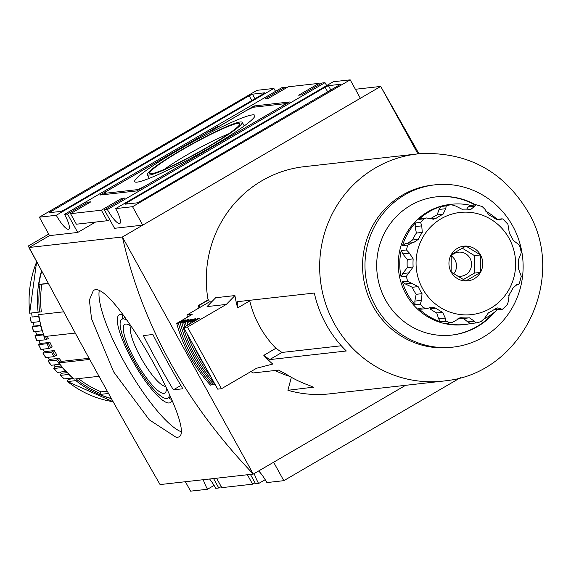 <?xml version="1.0" encoding="UTF-8"?>
<svg xmlns="http://www.w3.org/2000/svg" width="571" height="571" viewBox="0 0 571 571"><rect width="100%" height="100%" fill="white"/><g stroke="black" fill="none" stroke-linecap="round" stroke-linejoin="round"><path stroke-width="0.86" d="M252.453 114.885A68.613 6.745 -28.9 0 0 184.433 146.561A68.613 6.745 -28.9 0 0 134.713 181.692A68.613 6.745 -28.9 0 0 198.03 154.42A68.613 6.745 -28.9 0 0 254.844 115.371A68.613 6.745 -28.9 0 0 252.453 114.885M245.466 125.02A68.334 6.724 -28.9 0 0 244.102 125.549M149.052 178.024A68.334 6.724 -28.9 0 0 147.875 178.894M240.298 121.973A54.152 5.325 -28.9 0 0 186.774 146.883A54.152 5.325 -28.9 0 0 147.347 174.669A54.152 5.325 -28.9 0 0 197.338 153.178A54.152 5.325 -28.9 0 0 242.168 122.322A54.152 5.325 -28.9 0 0 240.298 121.973M228.493 133.957A45.209 4.447 -28.9 0 0 186.51 155.176A45.209 4.447 -28.9 0 0 164.477 169.294M181.985 149.952A51.404 5.053 151.1 0 1 239.791 124.228A51.404 5.053 151.1 0 1 207.544 147.075A51.404 5.053 151.1 0 1 150.223 173.67A51.404 5.053 151.1 0 1 181.985 149.952M107.783 190.586L104.2 193.383L137.882 189.593L144.47 186.46L281.753 106.434L285.336 103.644L253.16 107.262L246.572 110.396L210.977 131.137L209.471 131.309L107.783 190.586M285.643 104.2L285.336 103.644M138.189 190.157L137.882 189.593M104.821 194.511L104.2 193.383M218.293 126.134L100.082 195.039L136.919 190.9L289.454 101.981L254.124 105.956L219.799 125.963L218.293 126.134L218.607 126.691M254.745 107.084L254.124 105.956M126.819 202.798L125.028 204.197L137.054 202.848L140.352 201.278L340.544 84.308L328.411 85.643L325.113 87.206L126.819 202.798L127.44 203.926M249.184 95.742L48.992 212.712L61.126 211.384L64.416 209.814L262.717 94.222L264.509 92.823L252.482 94.179L249.184 95.742L251.847 100.56M250.412 474.415L255.615 483.844L258.627 483.509L265.201 479.676M258.627 483.509A16.63 3.826 59.8 0 1 254.288 473.509M258.642 470.968A16.63 3.826 59.8 0 1 266.893 482.574L283.808 480.675L460.426 377.724M185.382 481.724L190.593 491.153L207.501 489.254L214.082 485.421M207.501 489.254A16.63 3.826 59.8 0 1 203.297 479.711M209.571 479.005A16.63 3.826 59.8 0 1 215.774 488.326L218.779 487.984L221.198 486.578M107.384 209.528A16.63 3.826 59.8 0 0 119.896 223.432A16.63 3.826 59.8 0 0 115.649 208.601L333.271 81.746L350.187 79.847L360.365 98.283L142.743 225.138L114.557 228.307L104.379 209.871L107.384 209.528L325.006 82.674A16.63 3.826 -120.2 0 0 326.698 85.579M325.006 82.674L321.994 83.016L301.659 94.872L298.647 95.207L318.989 83.352L288.162 86.821L267.828 98.676L264.823 99.011L285.157 87.156L282.153 87.491L64.53 214.346A16.63 3.826 59.8 0 1 68.77 229.178A16.63 3.826 59.8 0 1 56.265 215.281L273.88 88.426A16.63 3.826 -120.2 0 0 275.572 91.324M109.846 219.778L107.184 220.741L76.364 224.21L70.547 213.675L90.882 201.813L87.877 202.155L88.469 203.226M122.301 199.422L121.709 198.351L124.714 198.016L104.379 209.871M107.184 220.741L101.367 210.207L121.709 198.351M318.989 83.352L319.582 84.422M70.547 213.675L101.367 210.207M216.58 478.22L221.791 487.648L252.61 484.179L247.407 474.751M115.649 208.601L132.565 206.702L350.187 79.847M213.575 478.555L218.779 487.984M273.63 462.232L283.808 480.675M48.699 234.117L28.55 245.865L29.242 247.578M151.665 469.926L160.008 484.465M28.943 247.614L38.036 264.08M273.88 88.426L256.971 90.325L39.349 217.18L49.527 235.623L29.185 247.479C74.002 331.765 117.633 410.792 160.073 484.572L253.296 474.087C185.575 403.155 141.943 324.121 122.408 236.994L253.296 474.087L405.581 385.318M417.943 153.892L380.707 86.428L418.971 153.785M29.185 247.479L122.408 236.994L380.707 86.428L355.39 89.276M49.527 235.623L77.72 232.454L95.557 222.048M173.377 389.836L182.848 388.772A907.141 878.291 -96.4 0 1 152.892 334.506L143.414 335.57A907.141 878.291 83.6 0 0 173.377 389.836L180.879 385.461M176.66 437.636L178.545 437.036C198.23 431.676 109.918 274.951 93.266 290.746L89.39 299.996L91.517 318.704L113.643 371.885L149.331 419.856L176.66 437.636M39.349 217.18L56.265 215.281M255.03 482.773L252.61 484.179M181.107 431.712A84.665 19.478 59.8 0 1 127.726 368.102A84.665 19.478 59.8 0 1 99.218 290.803M172.007 400.107A50.798 11.684 59.8 0 1 170.379 402.598A50.798 11.684 59.8 0 1 169.23 402.969A50.798 11.684 59.8 0 1 133.421 362.364A50.798 11.684 59.8 0 1 119.218 314.821A50.798 11.684 59.8 0 1 123.415 315.071M171.778 399.586A50.798 11.684 59.8 0 1 168.452 397.773M122.465 318.875A50.798 11.684 59.8 0 1 122.587 314.749M169.48 394.475A45.659 10.506 59.8 0 1 167.795 398.151A45.659 10.506 59.8 0 1 166.761 398.487A45.659 10.506 59.8 0 1 134.57 361.993A45.659 10.506 59.8 0 1 121.809 319.26A45.659 10.506 59.8 0 1 127.176 320.324M166.282 387.716A39.784 9.15 59.8 0 1 166.132 391.014A39.784 9.15 59.8 0 1 163.934 393.369A39.784 9.15 59.8 0 1 133.621 357.439A39.784 9.15 59.8 0 1 127.197 324.221A39.784 9.15 59.8 0 1 131.551 326.755M165.611 386.339A34.61 7.958 59.8 0 1 141.758 359.28A34.61 7.958 59.8 0 1 131.33 326.583M132.565 206.702L142.743 225.138M285.157 87.156L285.75 88.227M64.53 214.346L67.535 214.011L77.72 232.454M67.535 214.011L87.877 202.155M113.137 401.72L67.385 381.535A4.532 0.814 128.6 0 0 67.542 381.571L75.886 380.629A101.295 98.076 83.6 0 0 111.416 398.637M48.535 283.68L38.864 284.401L48.349 283.33M36.651 261.575L29.642 313.186L41.333 311.852A98.276 95.15 -96.4 0 1 41.826 284.437M31.626 312.965A98.276 95.15 83.6 0 0 32.19 317.019L38.992 316.255M75.272 333.071L44.338 336.547A101.295 98.076 83.6 0 1 38.742 314.621L63.716 311.816M89.076 358.288L61.447 361.393A98.276 95.15 -96.4 0 1 59.177 358.317L49.463 359.409A98.276 95.15 83.6 0 1 48.028 357.325M36.915 340.63L45.316 339.838L48.307 338.632A98.276 95.15 -96.4 0 1 47.343 336.212M38.949 340.552A98.276 95.15 83.6 0 0 40.248 343.485L49.955 342.393A98.276 95.15 -96.4 0 0 52.225 346.99L49.349 348.453L41.005 349.388A4.532 0.421 -27.7 0 1 40.848 349.359L38.514 344.627A4.532 0.371 155.2 0 1 40.248 343.485M43.089 349.152A98.276 95.15 83.6 0 0 44.495 351.665L54.202 350.58A98.276 95.15 -96.4 0 0 56.879 354.934L54.145 356.639L45.801 357.574A4.532 0.521 -33 0 1 45.644 357.546L42.889 353.049A4.532 0.471 149.9 0 1 44.495 351.665M61.447 361.393L58.877 362.892L89.704 359.423M58.877 362.892A101.295 98.076 83.6 0 0 74.323 379.073L99.011 376.296M107.255 391.156L101.117 391.849A98.276 95.15 -96.4 0 1 78.47 378.609M67.335 378.559A98.276 95.15 83.6 0 0 68.256 379.301L73.845 378.673M101.117 391.849L99.625 394.475L108.54 393.476M41.776 271.075A101.295 98.076 83.6 0 0 38.864 284.401M69.041 374.319L68.82 374.426A101.295 98.076 83.6 0 0 72.674 377.959L72.888 377.845M77.599 378.701L75.886 380.629M64.116 378.709A4.532 0.785 -49 0 0 64.173 378.858L60.312 375.333A4.532 0.735 134 0 0 60.476 375.368L68.82 374.426M64.173 378.858A4.532 0.785 -49 0 0 64.33 378.894L72.674 377.959M99.625 394.475A101.295 98.076 83.6 0 0 111.345 398.501M53.745 364.997A98.276 95.15 83.6 0 0 55.116 366.632L61.297 365.94M60.312 375.333A4.532 0.735 134 0 1 61.404 373.284L67.321 372.62M51.162 365.069A4.532 0.614 -38.3 0 0 51.162 365.233A4.532 0.614 -38.3 0 0 51.326 365.269L59.912 364.227M62.582 367.467L53.995 368.509A4.532 0.657 139.3 0 1 53.838 368.473A4.532 0.657 139.3 0 1 55.116 366.632M57.328 372.192A4.532 0.699 -43.7 0 0 57.357 372.356A4.532 0.699 -43.7 0 0 57.521 372.399L66.093 371.35M60.191 372.099A98.276 95.15 83.6 0 0 61.404 373.284M67.385 381.535A4.532 0.814 128.6 0 1 68.256 379.301M39.014 316.391L32.19 317.019M30.22 317.383L31.191 322.586L39.977 321.594M33.197 322.372A98.276 95.15 83.6 0 0 34.067 326.084L40.841 325.32M40.941 325.72L32.297 326.712L34.067 326.084M33.71 331.708L42.375 330.816M35.645 331.601A98.276 95.15 83.6 0 0 36.758 334.934L43.482 334.178M43.71 334.827L35.074 335.834L36.758 334.934M49.955 342.393L47.015 343.713L38.671 344.648A4.532 0.371 155.2 0 1 38.514 344.627M54.202 350.58L51.39 352.15L43.046 353.085A4.532 0.471 149.9 0 1 42.889 353.049M59.177 358.317L56.515 360.123L48.171 361.065A4.532 0.564 144.6 0 1 48.007 361.022A4.532 0.564 144.6 0 1 49.463 359.409M480.461 272.417L480.532 254.966A17.458 16.902 -96.4 0 1 480.461 272.417L465.786 280.975A17.458 16.902 -96.4 0 1 451.176 272.082L465.786 280.975A17.458 16.902 -96.4 0 0 480.461 272.417L474.451 273.095L463.231 279.633M494.222 309.518L500.974 308.868L497.755 307.876L495.228 308.847A54.431 52.696 -96.4 0 1 488.426 312.808L484.429 318.518L480.91 321.659L476.057 322.936L470.575 323.557L467.742 321.923L474.365 321.18L469.426 317.833A54.431 52.696 -96.4 0 1 461.596 317.747L460.447 317.762L452.025 322.644L450.612 322.629A60.476 58.556 83.6 0 1 445.837 321.252L445.259 318.068L442.639 312.28A54.431 52.696 -96.4 0 1 435.873 308.162L431.69 307.127L427.151 308.518L423.789 307.826A60.476 58.556 83.6 0 1 420.306 304.179L421.455 300.36L422.033 293.658A54.431 52.696 -96.4 0 1 418.143 286.613L407.637 281.225A60.476 58.556 83.6 0 1 406.374 276.285L413.133 266.971A54.431 52.696 -96.4 0 1 413.168 258.891L409.414 253.131L406.481 249.948A60.476 58.556 83.6 0 1 407.78 245.038L412.148 242.789L413.29 242.739L418.329 239.363A54.431 52.696 -96.4 0 1 422.269 232.404L421.748 225.866L420.627 222.376A60.476 58.556 83.6 0 1 424.132 218.807L426.537 217.965L433.539 219.214L436.223 218.229A54.431 52.696 -96.4 0 1 443.017 214.268L445.687 208.708L446.286 205.895A60.476 58.556 83.6 0 1 451.069 204.632L445.801 205.225A60.476 58.556 -96.4 0 1 451.575 204.268A60.476 58.556 -96.4 0 1 470.825 205.403M503.058 308.74L502.195 309.411L496.17 310.089L494.35 309.618M497.084 309.989A60.476 58.556 -96.4 0 1 484.379 318.711M411.548 242.818L412.148 242.789M474.365 321.18L476.057 322.936M502.195 309.411L500.974 308.868M496.991 219.671L502.109 218.807L503.001 219.114L507.926 224.282L509.411 233.411A54.431 52.696 -96.4 0 1 511.488 236.865A54.431 52.696 -96.4 0 1 513.3 240.462L519.474 245.109L521.366 252.553L518.311 260.105A54.431 52.696 -96.4 0 1 518.282 268.184L521.266 276.257L519.346 283.523L518.282 284.437L517.269 284.437L513.122 287.713A54.431 52.696 -96.4 0 1 509.175 294.665L508.368 301.36L507.441 304.386L502.765 309.154M501.324 219.185L499.375 219.992L495.578 218.914A54.431 52.696 -96.4 0 0 488.805 214.796L484.85 209.157L482.117 206.509L476.342 204.832L470.975 209.314L469.847 209.329A54.431 52.696 -96.4 0 0 462.018 209.236L455.751 206.045L451.069 204.632L445.801 205.225M481.353 206.302L482.117 206.509M466.685 209.15L468.184 207.009L470.333 205.453L476.342 204.832M443.017 214.268L437.136 214.932L439.063 209.45L441.026 206.488L446.286 205.895M441.026 206.488A60.476 58.556 -96.4 0 0 418.871 219.4L420.513 218.643L426.537 217.965M422.269 232.404L416.387 233.068L415.124 226.608L415.36 222.968L420.627 222.376M416.387 233.068A54.431 52.696 83.6 0 0 412.44 240.027L407.83 243.239M415.36 222.968A60.476 58.556 -96.4 0 0 402.512 245.63L405.524 243.531M413.168 258.891L407.28 259.548L402.791 253.881L401.213 250.541L406.481 249.948M407.28 259.548A54.431 52.696 83.6 0 0 407.251 267.635L402.719 273.552L409.336 272.81M401.213 250.541A60.476 58.556 -96.4 0 0 401.113 276.878L402.719 273.552M418.143 286.613L412.255 287.277L405.367 283.958L402.377 281.817L407.637 281.225M412.255 287.277A54.431 52.696 83.6 0 0 416.145 294.322L414.839 301.103L421.455 300.36M402.377 281.817A60.476 58.556 -96.4 0 0 415.046 304.771L414.839 301.103M427.022 308.526L420.877 309.218L418.529 308.419L423.789 307.826M435.873 308.162L429.984 308.818A54.431 52.696 83.6 0 0 436.751 312.944L438.635 318.811L445.259 318.068M418.529 308.419A60.476 58.556 -96.4 0 0 440.576 321.844L438.635 318.811M452.025 322.644L446.336 323.279L450.612 322.629M458.021 318.561A54.431 52.696 83.6 0 0 463.545 318.497L467.742 321.923M451.176 272.082A17.458 16.902 -96.4 0 1 451.24 254.63A17.458 16.902 -96.4 0 1 465.922 246.072A17.458 16.902 -96.4 0 1 480.532 254.966L465.922 246.072L451.24 254.63L451.176 272.082M289.797 376.396A100.389 97.198 -96.4 0 1 275.079 370.493M192.463 322.379A146.354 141.694 -96.4 0 1 192.263 321.651L197.516 318.589L199.322 318.382L183.684 327.497L217.708 389.144L221.469 388.723L256.622 368.231L272.731 364.062A114.3 110.667 83.6 0 1 263.816 355.333L269.626 359.616L281.924 352.45L341.301 345.769M281.924 352.45L275.907 348.281A100.389 97.198 -96.4 0 1 249.734 300.867L249.606 300.317M251.004 371.507A114.3 110.667 -96.4 0 0 252.953 372.977L278.512 370.108L285.471 373.72A114.3 110.667 83.6 0 0 309.368 385.454L313.672 387.324M221.469 388.723L187.438 327.076L226.309 304.422L207.059 306.584L215.674 297.734L234.924 295.571A114.3 110.667 83.6 0 0 237.643 307.912L237.486 301.709M211.812 301.702L209.236 301.995A114.3 110.667 -96.4 0 1 208.822 299.796L208.072 299.882A114.3 110.667 -96.4 0 1 304.229 166.675L417.594 153.927A114.3 110.667 83.6 0 0 320.395 279.876A114.3 110.667 83.6 0 0 443.139 381.093A114.3 110.667 83.6 0 0 446.636 380.643C522.415 372.585 567.745 277.37 528.047 211.834C503.579 171.371 467.935 151.957 421.105 153.592A114.3 110.667 83.6 0 0 417.594 153.927M237.629 301.659L314.314 293.037A114.3 110.667 -96.4 0 0 346.304 350.994L269.626 359.616M313.543 387.152L287.92 390.286L291.353 377.295M443.139 381.093L329.767 393.84A114.3 110.667 -96.4 0 1 287.92 390.286M474.965 204.932A69.548 67.335 83.6 0 0 435.901 196.902M451.447 335.127A69.548 67.335 83.6 0 0 492.994 313.358M475.714 204.853A69.548 67.335 83.6 0 0 436.28 196.859A69.548 67.335 83.6 0 0 377.138 273.495A69.548 67.335 83.6 0 0 451.818 335.084A69.548 67.335 83.6 0 0 495.128 311.68M512.694 225.959A81.646 79.048 83.6 0 0 434.931 184.84A81.646 79.048 83.6 0 0 365.497 274.808A81.646 79.048 83.6 0 0 453.174 347.104A81.646 79.048 83.6 0 0 512.694 225.959M434.931 184.84L432.525 185.111A81.646 79.048 83.6 0 0 363.092 275.079A81.646 79.048 83.6 0 0 450.769 347.375L453.174 347.104M198.936 307.997A125.791 121.787 -96.4 0 1 198.394 305.521L208.072 299.882M215.231 384.654L214.011 384.79A146.354 141.694 -96.4 0 1 180.236 323L185.489 319.938L183.648 320.145L178.395 323.207L176.739 323.393L192.163 314.407L186.938 314.992L209.236 301.995M213.497 384.226L210.513 385.189A146.354 141.694 -96.4 0 1 176.739 323.393M214.482 383.298A146.354 141.694 -96.4 0 1 181.892 322.815L180.236 323M181.892 322.815L187.145 319.753L188.944 319.553L183.691 322.615L185.347 322.429L190.6 319.367L192.406 319.16L187.152 322.222L188.808 322.037L194.061 318.975L195.86 318.775L190.607 321.837L192.263 321.651M187.438 327.076L183.684 327.497M199.614 307.605A125.791 121.787 -96.4 0 1 199.143 305.435L198.394 305.521M199.143 305.435L208.822 299.796M226.309 304.422L234.924 295.571M451.575 204.268L450.076 204.439A60.476 58.556 83.6 0 0 398.644 271.082A60.476 58.556 83.6 0 0 463.588 324.635L465.094 324.464A60.476 58.556 -96.4 0 1 445.344 323.215M485.436 210.977A60.476 58.556 -96.4 0 1 497.134 219.364M509.503 294.165A60.476 58.556 -96.4 0 1 508.518 295.914M470.718 323.543A60.476 58.556 -96.4 0 1 465.094 324.464M451.29 255.872A12.098 11.713 -96.4 0 1 453.674 273.852M451.069 256.122A12.098 11.713 -96.4 0 1 454.024 253.66A12.098 11.713 -96.4 0 1 458.484 252.182A12.098 11.713 -96.4 0 1 471.475 262.888A12.098 11.713 -96.4 0 1 461.19 276.221A12.098 11.713 -96.4 0 1 456.622 275.8M462.117 248.1L474.515 255.644L474.451 273.095M474.515 255.644L480.532 254.966M187.502 317.119A140.302 135.841 -96.4 0 1 186.938 314.992M212.169 384.997A146.354 141.694 -96.4 0 1 178.395 323.207M183.841 320.895A140.302 135.841 -96.4 0 1 183.648 320.145M187.331 320.488A140.302 135.841 -96.4 0 1 187.145 319.753M210.699 376.439A146.354 141.694 -96.4 0 1 187.202 333.878M184.883 326.798A146.354 141.694 -96.4 0 1 183.691 322.615M204.925 365.982A146.354 141.694 -96.4 0 1 193.619 345.512M186.339 325.948A146.354 141.694 -96.4 0 1 185.347 322.429M190.793 320.103A140.302 135.841 -96.4 0 1 190.6 319.367M187.93 325.02A146.354 141.694 -96.4 0 1 187.152 322.222M189.394 324.171A146.354 141.694 -96.4 0 1 188.808 322.037M194.247 319.71A140.302 135.841 -96.4 0 1 194.061 318.975M190.992 323.236A146.354 141.694 -96.4 0 1 190.607 321.837M197.709 319.325A140.302 135.841 -96.4 0 1 197.516 318.589M327.775 92.024L325.113 87.206M330.923 90.189L328.411 85.643M51.511 212.462L50.883 211.334M254.987 98.726L252.482 94.179M67.542 381.571A101.295 98.076 83.6 0 0 113.129 401.713M41.583 270.718A101.295 98.076 83.6 0 0 38.129 312.23M40.049 284.415A100.089 96.906 83.6 0 0 39.592 312.059M76.899 379.644A100.089 96.906 83.6 0 0 100.225 393.426M60.476 375.368A101.295 98.076 83.6 0 0 64.33 378.894M40.648 325.777A101.295 98.076 83.6 0 0 42.083 330.873M43.417 334.899A101.295 98.076 83.6 0 0 45.316 339.838M45.537 336.412A100.089 96.906 83.6 0 0 46.694 339.338M38.714 316.434A101.295 98.076 83.6 0 0 39.677 321.644M52.696 351.5A100.089 96.906 83.6 0 0 55.423 355.94M48.371 343.164A100.089 96.906 83.6 0 0 50.676 347.846M53.995 368.509A101.295 98.076 83.6 0 0 57.521 372.399M48.171 361.065A101.295 98.076 83.6 0 0 51.326 365.269M43.046 353.085A101.295 98.076 83.6 0 0 45.801 357.574M38.671 344.648A101.295 98.076 83.6 0 0 41.005 349.388M35.074 335.834A101.295 98.076 83.6 0 0 36.972 340.773M32.297 326.712A101.295 98.076 83.6 0 0 33.739 331.815M30.37 317.369A101.295 98.076 83.6 0 0 31.334 322.586M36.722 261.704A101.295 98.076 83.6 0 0 29.785 313.172M57.757 359.38A100.089 96.906 83.6 0 0 59.905 362.292M47.015 343.713A101.295 98.076 83.6 0 0 49.349 348.453M51.39 352.15A101.295 98.076 83.6 0 0 54.145 356.639M56.515 360.123A101.295 98.076 83.6 0 0 59.669 364.334M62.339 367.574A101.295 98.076 83.6 0 0 65.865 371.457M476.128 322.922A60.476 58.556 83.6 0 0 480.91 321.659M509.068 238.328A51.404 49.77 83.6 0 0 422.833 237.336A51.404 49.77 83.6 0 0 465.65 314.906A51.404 49.77 83.6 0 0 509.068 238.328M516.519 284.594L517.961 284.437M468.184 207.009L474.808 206.267M439.063 209.45L445.687 208.708M437.136 214.932A54.431 52.696 83.6 0 0 430.391 218.85M430.47 218.879L436.223 218.229M418.871 219.4L424.132 218.807M415.124 226.608L421.748 225.866M412.44 240.027L418.329 239.363M402.512 245.63L407.78 245.038M402.791 253.881L409.414 253.131M407.251 267.635L413.133 266.971M401.113 276.878L406.374 276.285M405.367 283.958L411.991 283.209M416.145 294.322L422.033 293.658M415.046 304.771L420.306 304.179M436.751 312.944L442.639 312.28M440.576 321.844L445.837 321.252M459.305 318.004L461.596 317.747M463.545 318.497L469.426 317.833M237.643 307.912L249.734 300.867M263.816 355.333L275.907 348.281M147.347 174.669L149.224 178.366M242.168 122.322L244.295 125.884M125.07 317.355L121.809 319.26M170.451 396.602L167.795 398.151M57.357 372.356L53.838 368.473M51.162 365.233L48.007 361.022M36.822 340.751L34.924 335.819M33.589 331.801L32.154 326.712M518.232 284.444L516.355 284.651M502.037 218.814L496.456 219.442M411.413 242.832L405.032 243.553"/></g></svg>
